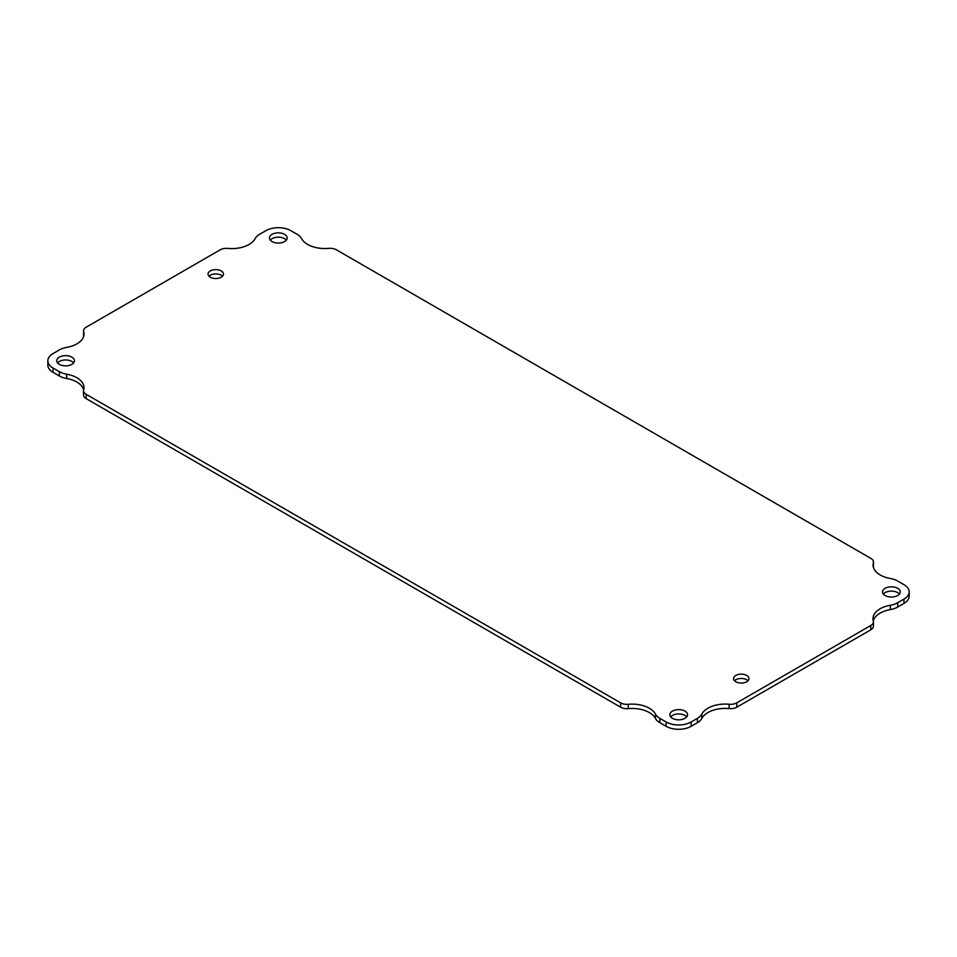 <?xml version="1.0" encoding="UTF-8"?>
<svg xmlns="http://www.w3.org/2000/svg" width="957" height="957" viewBox="0 0 957 957"><rect width="100%" height="100%" fill="white"/><g stroke="black" fill="none" stroke-linecap="round" stroke-linejoin="round"><path stroke-width="1.44" d="M272.051 241.559A8.852 5.108 180 0 1 269.455 237.946A8.852 5.108 180 0 1 278.308 232.838A8.852 5.108 180 0 1 287.16 237.946A8.852 5.108 180 0 1 281.693 242.671A8.852 5.108 180 0 1 272.051 241.559M735.801 681.743A7.716 4.45 180 0 1 733.541 678.597A7.716 4.45 180 0 1 741.256 674.147A7.716 4.45 180 0 1 748.972 678.597A7.716 4.45 180 0 1 744.211 682.712A7.716 4.45 180 0 1 735.801 681.743M210.289 277.219A7.716 4.45 180 0 1 208.028 274.073A7.716 4.45 180 0 1 215.744 269.611A7.716 4.45 180 0 1 223.46 274.073A7.716 4.45 180 0 1 218.698 278.188A7.716 4.45 180 0 1 210.289 277.219M672.436 718.324A8.852 5.108 180 0 1 669.84 714.723A8.852 5.108 180 0 1 678.692 709.616A8.852 5.108 180 0 1 687.545 714.723A8.852 5.108 180 0 1 682.078 719.437A8.852 5.108 180 0 1 672.436 718.324M885.141 595.529A8.852 5.108 180 0 1 882.545 591.916A8.852 5.108 180 0 1 891.398 586.808A8.852 5.108 180 0 1 900.25 591.916A8.852 5.108 180 0 1 894.783 596.63A8.852 5.108 180 0 1 885.141 595.529M59.346 364.366A8.852 5.108 180 0 1 56.75 360.753A8.852 5.108 180 0 1 65.602 355.645A8.852 5.108 180 0 1 74.455 360.753A8.852 5.108 180 0 1 68.988 365.466A8.852 5.108 180 0 1 59.346 364.366M873.298 621.021A24.344 14.056 180 0 1 872.963 618.736A24.344 14.056 180 0 1 890.297 605.279A17.693 10.216 0 0 0 897.714 602.719L903.97 599.106A17.693 10.216 0 0 0 909.15 591.881A17.693 10.216 0 0 0 903.97 584.655L897.714 581.043A17.693 10.216 0 0 0 890.333 578.495A24.344 14.056 180 0 1 873.059 565.037A24.344 14.056 180 0 1 873.358 562.812A8.852 5.108 0 0 0 873.478 562.01A8.852 5.108 0 0 0 870.882 558.398L336.362 249.789A8.852 5.108 0 0 0 328.706 248.365A24.344 14.056 180 0 1 301.551 238.556A17.693 10.216 0 0 0 297.137 234.298L290.88 230.697A17.693 10.216 0 0 0 265.855 230.697L259.598 234.298A17.693 10.216 0 0 0 255.16 238.58A24.344 14.056 180 0 1 227.886 248.401A8.852 5.108 0 0 0 220.194 249.825L86.178 327.198A8.852 5.108 0 0 0 83.594 330.811A8.852 5.108 0 0 0 83.702 331.648A24.344 14.056 180 0 1 84.037 333.933A24.344 14.056 180 0 1 66.703 347.391A17.693 10.216 0 0 0 59.286 349.951L53.03 353.564A17.693 10.216 0 0 0 47.85 360.789A17.693 10.216 0 0 0 53.03 368.014L59.286 371.615A17.693 10.216 0 0 0 66.667 374.175A24.344 14.056 180 0 1 83.941 387.621A24.344 14.056 180 0 1 83.642 389.846A8.852 5.108 0 0 0 83.522 390.659A8.852 5.108 0 0 0 86.118 394.272L620.638 702.869A8.852 5.108 0 0 0 628.294 704.304A24.344 14.056 180 0 1 655.449 714.101A17.693 10.216 0 0 0 659.863 718.36L666.12 721.973A17.693 10.216 0 0 0 691.145 721.973L697.402 718.36A17.693 10.216 0 0 0 701.84 714.078A24.344 14.056 180 0 1 729.114 704.268A8.852 5.108 0 0 0 736.806 702.833L870.822 625.471A8.852 5.108 0 0 0 873.406 621.859A8.852 5.108 0 0 0 873.298 621.021M286.322 240.111A8.852 5.108 0 0 0 278.308 237.169A8.852 5.108 0 0 0 270.293 240.111M747.991 680.762A7.716 4.45 0 0 0 741.256 678.477A7.716 4.45 0 0 0 734.509 680.762M222.491 276.238A7.716 4.45 0 0 0 215.744 273.941A7.716 4.45 0 0 0 209.009 276.238M686.707 716.889A8.852 5.108 0 0 0 678.692 713.946A8.852 5.108 0 0 0 670.678 716.889M899.413 594.082A8.852 5.108 0 0 0 891.398 591.139A8.852 5.108 0 0 0 883.383 594.082M73.617 362.918A8.852 5.108 0 0 0 65.602 359.976A8.852 5.108 0 0 0 57.587 362.918M890.297 605.279L890.297 609.609A17.693 10.216 0 0 0 897.714 607.049L897.714 602.719M890.297 609.609A24.344 14.056 0 0 0 873.263 620.902M729.114 704.268L729.114 708.599A8.852 5.108 0 0 0 736.806 707.175L870.822 629.802A8.852 5.108 0 0 0 873.406 626.189L873.406 621.859M729.114 708.599A24.344 14.056 0 0 0 701.84 718.42L701.84 714.078M655.449 714.101L655.449 718.444A17.693 10.216 0 0 0 659.863 722.702L666.12 726.303A17.693 10.216 0 0 0 691.145 726.303L697.402 722.702A17.693 10.216 0 0 0 701.84 718.42M655.449 718.444A24.344 14.056 0 0 0 628.294 708.635L628.294 704.304M83.522 390.659L83.522 394.99A8.852 5.108 0 0 0 86.118 398.602L620.638 707.211A8.852 5.108 0 0 0 628.294 708.635M83.654 389.786A24.344 14.056 0 0 0 66.667 378.505L66.667 374.175M47.85 360.789L47.85 365.119A17.693 10.216 0 0 0 53.03 372.345L59.286 375.957A17.693 10.216 0 0 0 66.667 378.505M83.737 336.098A24.344 14.056 0 0 0 83.702 335.979L83.702 331.648M83.594 330.811L83.594 335.141A8.852 5.108 0 0 0 83.702 335.979M873.358 562.812L873.358 567.154A8.852 5.108 0 0 0 873.478 566.341L873.478 562.01M903.97 599.106L903.97 603.436A17.693 10.216 0 0 0 909.15 596.211L909.15 591.881M903.97 603.436L897.714 607.049M870.822 625.471L870.822 629.802M736.806 702.833L736.806 707.175M697.402 718.36L697.402 722.702M691.145 721.973L691.145 726.303M666.12 721.973L666.12 726.303M659.863 718.36L659.863 722.702M620.638 702.869L620.638 707.211M86.118 394.272L86.118 398.602M59.286 371.615L59.286 375.957M53.03 368.014L53.03 372.345"/></g></svg>
